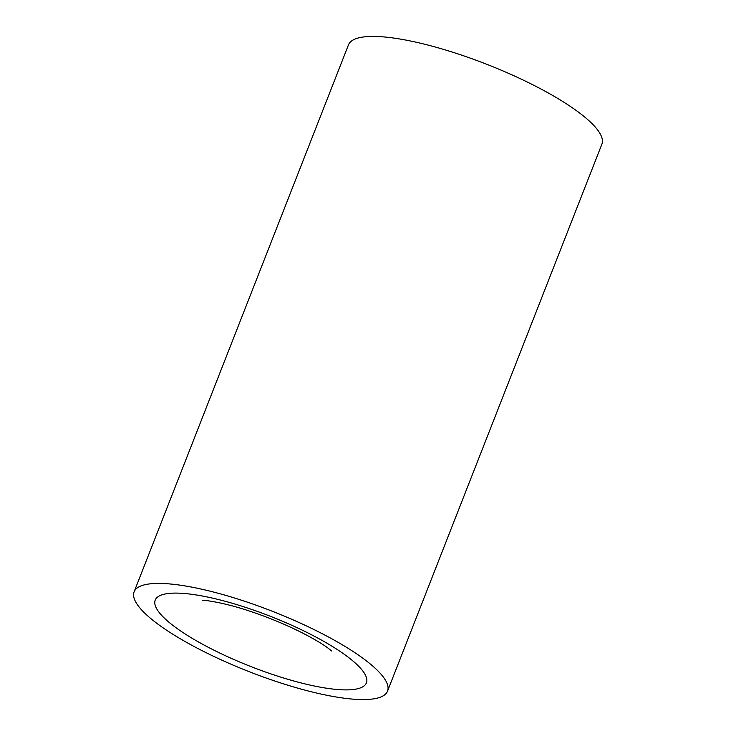 <?xml version="1.0" encoding="UTF-8"?>
<svg xmlns="http://www.w3.org/2000/svg" width="736" height="736" viewBox="0 0 736 736"><rect width="100%" height="100%" fill="white"/><g stroke="black" fill="none" stroke-linecap="round" stroke-linejoin="round"><path stroke-width="1.1" d="M387.522 691.15L601.892 144.164A136.086 32.347 -158.6 0 0 454.83 52.891A136.086 32.347 -158.6 0 0 348.478 44.85L134.108 591.836A136.086 32.347 -158.6 0 0 281.17 683.109A136.086 32.347 -158.6 0 0 387.522 691.15A136.086 32.347 -158.6 0 0 240.47 599.886A136.086 32.347 -158.6 0 0 134.108 591.836M277.776 676.172A113.408 26.956 -158.6 0 0 365.498 675.262A113.408 26.956 -158.6 0 0 243.855 606.823A113.408 26.956 -158.6 0 0 156.133 607.734A113.408 26.956 -158.6 0 0 277.776 676.172M202.382 600.328L202.4 600.328C201.894 599.84 221.186 601.717 247.452 610.402C266.616 616.639 284.722 624.045 301.769 632.61C313.545 638.673 322.267 643.816 327.925 648.02L331.66 650.992"/></g></svg>
